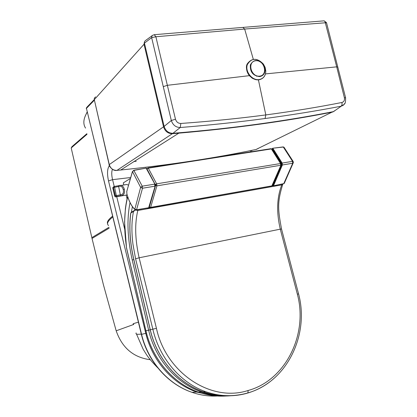 <?xml version="1.0" encoding="UTF-8"?>
<svg xmlns="http://www.w3.org/2000/svg" width="417" height="417" viewBox="0 0 417 417"><rect width="100%" height="100%" fill="white"/><g stroke="black" fill="none" stroke-linecap="round" stroke-linejoin="round"><path stroke-width="0.63" d="M109.186 228.141L92.032 238.456L91.844 237.638L108.983 227.286M86.861 133.706L72 146.617L71.203 147.962L91.844 237.638M71.208 147.967L87.002 134.279M92.032 238.456L103.38 284.629L116.181 330.806C122.025 347.596 133.101 357.187 149.401 359.59L150.235 359.657M212.31 395.519L196.761 392.058C172.591 383.859 152.262 360.721 145.768 333.371L108.514 180.931L112.569 179.664L130.714 177.517M112.408 169.359C111.48 171.934 111.532 175.369 112.569 179.664L114.232 186.446M217.236 396.014C208.761 396.431 200.358 395.207 192.039 392.345C168.098 384.239 147.983 361.372 141.566 334.335L86.439 108.373L141.363 334.371L146.461 333.204M250.377 151.908L250.627 150.589M255.861 79.715L252.374 78.307L249.382 75.659C247.156 72.829 246.238 69.775 246.629 66.506M265.061 118.517C238.284 122.118 210.012 125.116 180.243 127.524L180.858 123.468C210.684 121.305 239.004 118.459 265.806 114.925L265.061 118.517C291.806 114.925 317.191 110.818 341.215 106.194L342.07 104.693L341.956 102.473C317.962 107.211 292.583 111.36 265.806 114.925L258.425 79.887M253.307 59.292L244.659 29.049L325.323 22.784L325.161 22.002L324.619 21.085L324.004 20.85L243.377 27.36M265.462 73.913L336.707 66.85L325.323 22.784L326.532 22.805M337.879 67.168L336.707 66.85L344.369 97.661L345.62 97.886M336.837 109.285L341.215 106.194L343.342 105.225L344.828 103.369M324.16 20.86L326.49 22.643L345.578 97.708C345.63 104.453 345.12 103.77 341.221 106.194L333.537 111.61C309.482 116.353 284.102 120.555 257.409 124.214C230.705 127.868 202.547 130.902 172.935 133.299L180.243 127.524C175.838 127.404 172.862 125.064 171.319 120.503L175.479 119.226L167.353 85.303L249.382 75.659M154.196 34.694L242.824 27.407L244.659 29.049L155.88 36.753L154.29 34.726L152.148 35.487L151.647 37.65L171.319 120.503L164.136 126.414C165.617 130.933 168.551 133.226 172.935 133.299M163.344 86.621L167.353 85.303L155.88 36.753L151.647 37.65L144.438 43.133L144.454 41.862L145.08 40.856L151.877 35.867M144.438 43.133L164.136 126.414M258.389 148.405L256.309 149.422C214.974 158.1 169.771 164.965 120.706 170.016L116.932 170.391C113.075 170.407 110.521 168.473 109.275 164.595L109.181 164.814C108.477 165.059 112.35 171.465 116.932 170.397L116.64 170.428M164.189 126.612L163.542 126.815C165.033 131.329 167.968 133.622 172.346 133.695L116.932 170.391L120.711 170.016L178.81 133.164C235.219 128.259 286.526 121.211 332.719 112.006L335.794 110.025M256.022 149.484L332.771 111.761M172.403 133.325L172.346 133.695L178.81 133.164M109.165 164.736L94.305 99.653L109.275 164.595L163.542 126.815L144.021 44.254L94.305 99.653L94.456 97.995L95.608 96.89M144.444 41.893L144.021 44.254L144.652 44.035M249.981 76.28L249.72 76.056M248.146 73.866L248 73.507M148.03 167.879L270.878 148.702L271.363 148.937L280.438 163.36L280.641 165.273L156.901 185.862L156.636 183.824L148.296 168.166L147.879 167.9L147.154 168.703M147.347 168.729L148.296 168.166L271.363 148.937L271.842 149.057L280.917 163.474L156.636 183.824L155.551 184.632L155.64 185.315L156.901 185.862L150.631 207.369L271.894 185.867L272.343 185.409M149.614 207.093L150.49 207.489M283.08 183.834L281.777 184.887C276.857 197.481 276.356 212.237 280.276 229.157L139.132 257.789C135.04 239.483 134.608 223.71 137.818 210.47L135.4 210.048L133.497 211.471C131.584 220.822 131.407 231.737 132.955 244.226L135.588 258.811L152.831 329.201C159.383 357.89 180.269 382.686 205.294 391.553L205.654 391.683C219.79 396.588 233.734 397.067 247.489 393.122L247.156 393.137M297.352 294.173L298.567 293.881L281.522 229.011L280.276 229.157L297.352 294.173C308.278 334.272 285.697 380.314 248.125 390.489C211.117 402.671 165.971 372.918 156.438 328.325L139.132 257.789L135.588 258.811M230.684 395.749C221.505 396.301 212.378 394.993 203.287 391.818C177.95 383.077 156.771 358.458 150.276 329.79L133.826 259.51C129.958 242.512 128.957 227.01 130.829 213.004L131.345 212.227L135.567 209.793M130.829 213.004L133.497 211.471M247.74 393.049C255.772 390.646 263.179 386.877 269.955 381.732M282.721 184.444C276.904 203.178 278.123 210.204 281.522 229.011L281.538 229.063M281.777 184.887L137.818 210.47M147.514 208.099L224.403 194.379M272.077 185.852L272.734 185.732L272.671 185.174M132.403 206.686L131.345 212.227M281.199 163.381L281.73 164.272L273.244 183.834L278.91 169.969M133.826 259.51L132.231 260.031L148.64 330.17C155.155 358.855 176.276 383.286 201.474 391.964C211.08 395.321 220.744 396.588 230.476 395.759M136.406 209.787L148.874 207.702L136.552 209.767M134.795 209.464L136.521 209.798L148.64 207.828L155.14 186.071L148.932 207.51M133.805 170.339L142.233 186.17L154.634 184.152L154.9 186.196L142.505 188.223L142.233 186.17L140.623 187.389L142.505 188.223L136.583 209.694L134.67 209.172C131.475 206.102 128.884 201.004 126.883 193.879L126.778 191.398L132.491 171.569L134.076 170.36L146.122 168.15L146.471 168.411M155.197 185.893L154.962 184.241L146.122 168.15L133.94 170.214M293.38 162.594L292.729 163.229L292.526 161.332L293.26 161.593M273.239 183.991L272.697 185.263L273.453 185.789L283.815 183.605L284.394 183.089M272.332 148.588L272.197 148.885M284.055 147.305L283.325 147.045L272.671 148.249L272.332 149.187M283.586 183.704L273.474 185.779L272.958 185.424L273.547 185.674L282.377 164.986L282.173 163.073L272.906 148.363L272.384 148.744L281.642 163.454L282.173 163.073L292.526 161.332L283.325 147.045L282.981 147.039M281.199 163.292L281.397 163.761M272.671 185.19L272.796 185.549M147.644 168.171L147.144 168.76L147.149 169.547M123.802 184.976L123.307 182.875L130.453 178.424M271.957 149.239L272.541 149.427L271.681 148.874M281.094 162.906L280.448 162.729M156.229 185.33L154.665 183.496L147.29 169.484M127.081 198.94L126.179 195.104M148.958 207.88L149.302 206.785M281.173 164.329L281.267 164.027M120.424 185.529L126.815 184.486L128.514 185.158M124.339 189.282C125.079 193.274 123.807 195.443 120.534 195.797L116.499 196.475L114.602 187.165L114.159 186.462L118.193 185.8C121.269 184.648 123.317 185.81 124.339 189.282L123.224 189.599C123.906 192.842 123.02 194.562 120.57 194.77L115.379 195.787L116.499 196.475L116.223 196.782L127.149 194.942M119.643 196.204L121.389 195.912M118.193 185.8L118.636 186.508C120.925 185.643 122.457 186.675 123.224 189.599M116.739 196.694L124.704 229.251M108.571 225.54C106.382 223.793 107.774 220.963 112.736 217.043M138.381 322.169C133.716 323.488 132.132 324.061 133.622 323.884M107.586 223.694C106.747 221.953 108.394 219.451 112.533 216.199M116.181 330.806L133.753 324.442M141.285 334.069C137.177 334.575 135.462 334.194 136.145 332.928M109.426 165.632C107.273 168.504 106.971 173.602 108.514 180.931M94.174 99.684L87.096 107.002L86.439 108.373L94.299 100.262M87.189 112.309C83.384 118.558 82.832 123.818 85.532 128.087M341.956 102.473C343.999 101.826 344.802 100.221 344.369 97.661M180.858 123.468C178.179 123.401 176.386 121.988 175.479 119.226M256.95 75.889L256.518 76.228M259.645 76.144C250.883 77.218 246.947 61.565 255.757 60.752C264.467 59.772 268.386 75.232 259.645 76.144M259.65 76.598C263.127 75.946 264.946 73.684 265.108 69.811L263.195 64.26C257.831 59.078 253.557 59.287 250.362 64.885C249.892 71.88 252.989 75.785 259.65 76.598M258.947 79.605C252.113 80.554 245.076 71.719 247.245 64.864C251.274 57.817 256.663 57.556 263.398 64.077L265.155 67.445L265.806 71.057C265.608 75.93 263.325 78.777 258.947 79.605M280.954 163.537L281.105 164.83M149.416 206.999L150.568 207.473L271.816 185.972L280.969 165.127L272.212 185.721L271.717 185.992M147.165 169.166L147.086 169.432M149.401 206.837L155.64 185.315M156.438 328.325L145.929 330.796L126.554 247.896C123.677 227.943 124.073 210.903 127.753 196.777M130.73 213.04C128.895 227.145 129.911 242.642 133.774 259.546L150.219 329.805C156.818 359.047 178.716 383.562 203.282 391.813L205.654 391.683M248.125 390.489L247.896 392.918L247.489 393.122M141.697 209L135.489 210.1M283.049 183.939L279.254 184.611M273.052 185.711L272.014 185.893M279.161 170.303L278.879 170.35M200.509 392.016L208.818 394.107M127.67 196.642C126.81 199.592 126.054 203.569 125.397 208.563L124.584 222.058L126.502 247.948L145.872 330.811C152.314 359.256 173.29 383.525 198.414 392.136C173.368 383.52 152.387 359.272 145.929 330.796M130.057 202.521C126.695 219.113 127.42 238.284 132.231 260.031M227.562 395.874C217.783 396.749 208.067 395.504 198.414 392.136L201.474 391.964C210.189 394.982 218.988 396.28 227.864 395.863M230.591 395.749L231.81 395.634M155.16 185.768L154.962 184.241L146.45 168.239L145.981 168.004M126.909 193.957L126.867 193.936C128.874 201.124 131.511 206.295 134.774 209.443L140.623 187.389L132.491 171.569L133.867 170.23M132.455 171.46L126.778 191.398M126.747 191.283L126.883 193.879M283.174 146.914L283.998 147.217L293.198 161.494L293.177 163.026L284.243 183.428L283.737 183.704L292.729 163.229L282.377 164.986L281.772 164.725L281.642 163.454M273.213 183.913L272.702 185.106L272.958 185.424L281.772 164.725M115.764 196.954L116.223 196.782L115.681 196.928M114.727 196.256L115.379 195.787L113.445 187.509L112.845 187.921L114.774 196.183L115.373 196.923L114.795 196.282M120.534 195.797L118.636 186.508L113.445 187.509L114.159 186.462M114.722 196.235L112.799 187.999L113.726 186.623M149.401 359.59L150.011 359.376M136.479 334.022L143.193 349.321C146.774 354.924 147.436 357.265 157.657 367.742M141.363 334.377C147.727 361.315 167.837 384.26 192.039 392.345L196.761 392.058L210.731 395.285M86.293 108.618L86.449 107.701M87.122 112.043L85.151 116.192M251.816 150.349L251.66 151.705M94.2 99.83L94.362 98.235M133.826 161.551L136.239 161.296M265.108 69.811L263.398 64.077C257.44 57.947 252.155 57.755 247.536 63.504C243.914 68.028 249.569 80.653 258.801 79.85C263.346 78.86 265.686 75.93 265.806 71.057L265.108 69.811M147.138 168.802L146.998 169.266M271.842 149.057L271.045 148.676M298.567 293.881C309.664 335.07 286.74 381.988 247.896 392.918C233.489 396.994 219.29 396.541 205.294 391.553M229.381 395.769L230.559 395.676M272.671 148.249L272.405 148.431M272.76 148.238L283.08 146.93M281.167 164.272L281.319 163.61M112.814 187.53L112.793 187.973"/></g></svg>
